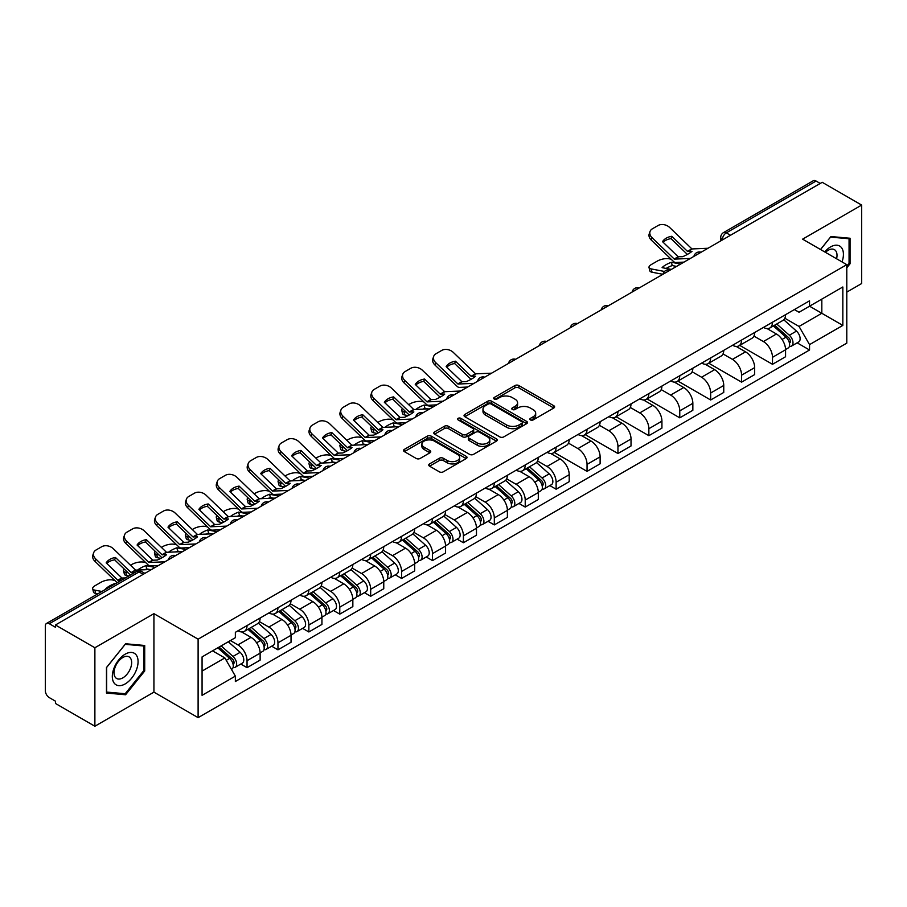 <?xml version="1.0" encoding="UTF-8"?>
<svg xmlns="http://www.w3.org/2000/svg" width="907" height="907" viewBox="0 0 907 907"><rect width="100%" height="100%" fill="white"/><g stroke="black" fill="none" stroke-linecap="round" stroke-linejoin="round"><path stroke-width="1.36" d="M530.425 419.93A1.927 1.111 0 0 0 533.157 419.93L553.814 407.991A2.755 1.587 0 0 0 554.619 406.869A2.755 1.587 0 0 0 553.814 405.746L518.815 385.543A2.755 1.587 0 0 0 514.915 385.543L494.258 397.47A1.927 1.111 0 0 0 493.691 398.252A1.927 1.111 0 0 0 494.258 399.046A1.927 1.111 0 0 0 496.979 399.046L499.655 397.493A8.798 5.079 0 0 1 512.104 397.493L515.017 399.182A8.798 5.079 0 0 1 517.591 402.776A8.798 5.079 0 0 1 515.017 406.37L512.342 407.912A1.927 1.111 0 0 0 511.775 408.694A1.927 1.111 0 0 0 512.342 409.488A1.927 1.111 0 0 0 515.063 409.488L517.738 407.946A8.798 5.079 0 0 1 530.187 407.946L533.101 409.624A8.798 5.079 0 0 1 535.686 413.218A8.798 5.079 0 0 1 533.101 416.812L530.425 418.354A1.927 1.111 0 0 0 529.869 419.136A1.927 1.111 0 0 0 530.425 419.93L530.425 418.354M429.544 463.908A2.755 1.587 0 0 0 428.739 465.03A2.755 1.587 0 0 0 429.544 466.153L439.362 471.833A2.755 1.587 0 0 0 443.251 471.833L466.209 458.579A2.755 1.587 0 0 0 467.014 457.457A2.755 1.587 0 0 0 466.209 456.334L431.199 436.12A2.755 1.587 0 0 0 427.31 436.12L404.363 449.373A2.755 1.587 0 0 0 403.558 450.496A2.755 1.587 0 0 0 404.363 451.618L416.222 458.466A2.755 1.587 0 0 0 420.111 458.466L429.929 452.797A2.755 1.587 0 0 0 430.734 451.675A2.755 1.587 0 0 0 429.929 450.552L424.045 447.151A7.358 4.252 0 0 1 421.891 444.147A7.358 4.252 0 0 1 426.437 440.224A7.358 4.252 0 0 1 434.453 441.142L457.502 454.452A7.358 4.252 0 0 1 459.656 457.457A7.358 4.252 0 0 1 455.11 461.38A7.358 4.252 0 0 1 447.094 460.461L443.251 458.239A2.755 1.587 0 0 0 439.362 458.239L429.544 463.908L429.544 466.153M198.111 639.174L153.929 613.665L94.884 647.757L55.452 624.991L822.218 182.307L861.65 205.073L802.604 239.153L846.787 264.663L198.111 639.174L198.111 717.652L846.787 343.141L846.787 264.663M499.848 436.913A2.755 1.587 0 0 0 503.736 436.913L526.684 423.66A2.755 1.587 0 0 0 527.489 422.537A2.755 1.587 0 0 0 526.684 421.415L491.685 401.2A2.755 1.587 0 0 0 487.796 401.2L464.838 414.454A2.755 1.587 0 0 0 464.033 415.576A2.755 1.587 0 0 0 464.838 416.698L499.848 436.913M458.908 420.338A1.927 1.111 0 0 1 460.858 420.61L460.858 418.331L496.446 438.875A2.755 1.587 0 0 1 497.251 439.997A2.755 1.587 0 0 1 496.446 441.119L473.499 454.373A2.755 1.587 0 0 1 469.611 454.373L434.6 434.158L444.419 428.535L444.419 426.245L434.6 431.913A2.755 1.587 0 0 0 433.795 433.036A2.755 1.587 0 0 0 434.6 434.158L434.6 431.913M444.419 428.535A2.755 1.587 0 0 1 448.307 428.535L448.307 426.245A2.755 1.587 0 0 0 444.419 426.245M448.307 426.245L462.513 434.442A2.755 1.587 0 0 0 466.402 434.442L472.91 430.678A2.755 1.587 0 0 0 473.715 429.555A2.755 1.587 0 0 0 472.91 428.433L458.137 419.896A1.927 1.111 0 0 1 457.57 419.113A1.927 1.111 0 0 1 458.761 418.082A1.927 1.111 0 0 1 460.858 418.331M94.884 647.757L94.884 726.235L55.452 703.469L55.452 701.179L49.318 697.63A5.601 3.231 -120 0 1 45.35 690.771L45.35 626.023A5.601 3.231 -120 0 1 46.506 623.46L136.265 571.637A5.601 3.231 60 0 1 139.066 571.92L49.318 623.733A5.601 3.231 -120 0 0 46.506 623.46M846.787 292.122L861.65 283.54L861.65 205.073M94.884 726.235L153.929 692.143L198.111 717.652M55.452 624.991L55.452 627.281L49.318 623.733M730.486 235.264L726.326 232.861A5.601 3.231 60 0 0 723.525 232.589L813.273 180.765A5.601 3.231 60 0 1 816.085 181.049L726.326 232.861A5.601 3.231 120 0 0 722.369 239.731L722.369 239.958M820.245 183.452L816.085 181.049M772.492 322.2A12.891 7.437 60 0 1 769.816 327.994L782.9 320.443A12.891 7.437 -120 0 0 785.564 314.65M753.932 336.089L763.377 341.542A12.891 7.437 60 0 1 772.492 357.324L785.564 349.773A12.891 7.437 -120 0 0 776.449 333.991L767.095 328.583M785.564 349.773L785.564 356.746L772.492 364.297L739.715 345.374M769.816 327.994A12.891 7.437 60 0 1 763.479 327.404M772.492 357.324L772.492 364.297M741.586 340.046A12.891 7.437 60 0 1 738.91 345.839L751.994 338.288A12.891 7.437 -120 0 0 754.658 332.495M708.798 363.219L741.586 382.142L754.658 374.591L754.658 367.618A12.891 7.437 -120 0 0 745.543 351.837L736.189 346.429M738.91 345.839A12.891 7.437 60 0 1 732.573 345.25M723.026 353.934L732.471 359.376A12.891 7.437 60 0 1 741.586 375.169L741.586 382.142M710.669 357.891A12.891 7.437 60 0 1 708.004 363.684L721.076 356.134A12.891 7.437 -120 0 0 723.752 350.34M677.892 381.065L710.669 399.987L723.752 392.436L723.752 385.464A12.891 7.437 -120 0 0 714.637 369.682L705.272 364.274M708.004 363.684A12.891 7.437 60 0 1 701.655 363.095M692.12 371.768L701.564 377.221A12.891 7.437 60 0 1 710.669 393.014L710.669 399.987M679.762 375.736A12.891 7.437 60 0 1 677.098 381.53L690.17 373.979A12.891 7.437 -120 0 0 692.846 368.185M646.986 398.91L679.762 417.832L692.846 410.281L692.846 403.309A12.891 7.437 -120 0 0 683.731 387.527L674.366 382.119M677.098 381.53A12.891 7.437 60 0 1 670.749 380.94M661.203 389.613L670.647 395.067A12.891 7.437 60 0 1 679.762 410.86L679.762 417.832M648.856 393.581A12.891 7.437 60 0 1 646.192 399.375L659.264 391.824A12.891 7.437 -120 0 0 661.929 386.031M616.08 416.755L648.856 435.677L661.929 428.127L661.929 421.154A12.891 7.437 -120 0 0 652.825 405.361L643.46 399.964M646.192 399.375A12.891 7.437 60 0 1 639.843 398.785M630.297 407.458L639.741 412.912A12.891 7.437 60 0 1 648.856 428.705L648.856 435.677M617.95 411.427A12.891 7.437 60 0 1 615.275 417.22L628.358 409.669A12.891 7.437 -120 0 0 631.023 403.876M585.174 434.6L617.95 453.523L631.023 445.972L631.023 438.999A12.891 7.437 -120 0 0 621.907 423.206L612.554 417.81M615.275 417.22A12.891 7.437 60 0 1 608.937 416.63M599.391 425.304L608.835 430.757A12.891 7.437 60 0 1 617.95 446.55L617.95 453.523M587.044 429.272A12.891 7.437 60 0 1 584.369 435.054L597.452 427.514A12.891 7.437 -120 0 0 600.117 421.721M554.256 452.446L587.044 471.368L600.117 463.817L600.117 456.845A12.891 7.437 -120 0 0 591.001 441.051L581.648 435.655M584.369 435.054A12.891 7.437 60 0 1 578.031 434.476M568.485 443.149L577.929 448.602A12.891 7.437 60 0 1 587.044 464.395L587.044 471.368M556.127 447.117A12.891 7.437 60 0 1 553.463 452.899L566.535 445.36A12.891 7.437 -120 0 0 569.211 439.566M549.857 485.596L556.127 489.213L569.211 481.662L569.211 474.69A12.891 7.437 -120 0 0 560.095 458.897L550.73 453.5M553.463 452.899A12.891 7.437 60 0 1 547.114 452.321M537.579 460.994L547.023 466.447A12.891 7.437 60 0 1 556.127 482.241L556.127 489.213M525.221 464.962A12.891 7.437 60 0 1 522.557 470.744L535.629 463.205A12.891 7.437 -120 0 0 538.305 457.411M518.951 503.442L525.221 507.058L538.305 499.508L538.305 492.535A12.891 7.437 -120 0 0 529.189 476.742L519.824 471.345M522.557 470.744A12.891 7.437 60 0 1 516.208 470.166M506.662 478.839L516.106 484.293A12.891 7.437 60 0 1 525.221 500.086L525.221 507.058M494.315 482.807A12.891 7.437 60 0 1 491.651 488.59L504.723 481.039A12.891 7.437 -120 0 0 507.387 475.257M488.045 521.287L494.315 524.904L507.387 517.353L507.387 510.38A12.891 7.437 -120 0 0 498.283 494.587L488.918 489.19M491.651 488.59A12.891 7.437 60 0 1 485.302 488.011M475.756 496.685L485.2 502.138A12.891 7.437 60 0 1 494.315 517.931L494.315 524.904M463.409 500.653A12.891 7.437 60 0 1 460.733 506.435L473.817 498.884A12.891 7.437 -120 0 0 476.481 493.102M457.139 539.132L463.409 542.749L476.481 535.198L476.481 528.225A12.891 7.437 -120 0 0 467.366 512.432L458.012 507.036M460.733 506.435A12.891 7.437 60 0 1 454.396 505.857M444.849 514.53L454.294 519.983A12.891 7.437 60 0 1 463.409 535.776L463.409 542.749M432.503 518.498A12.891 7.437 60 0 1 429.827 524.28L442.911 516.729A12.891 7.437 -120 0 0 445.575 510.947M426.233 556.977L432.503 560.594L445.575 553.043L445.575 546.071A12.891 7.437 -120 0 0 436.46 530.278L427.106 524.881M429.827 524.28A12.891 7.437 60 0 1 423.478 523.702M413.943 532.375L423.388 537.828A12.891 7.437 60 0 1 432.503 553.621L432.503 560.594M401.586 536.343A12.891 7.437 60 0 1 398.921 542.125L411.993 534.574A12.891 7.437 -120 0 0 414.669 528.792M395.316 574.823L401.586 578.439L414.669 570.888L414.669 563.916A12.891 7.437 -120 0 0 405.554 548.123L396.189 542.726M398.921 542.125A12.891 7.437 60 0 1 392.572 541.547M383.026 550.22L392.47 555.674A12.891 7.437 60 0 1 401.586 571.455L401.586 578.439M370.68 554.188A12.891 7.437 60 0 1 368.015 559.97L381.087 552.42A12.891 7.437 -120 0 0 383.752 546.638M364.41 592.668L370.68 596.284L383.763 588.734L383.763 581.761A12.891 7.437 -120 0 0 374.648 565.968L365.283 560.571M368.015 559.97A12.891 7.437 60 0 1 361.666 559.392M352.12 568.065L361.564 573.519A12.891 7.437 60 0 1 370.68 589.301L370.68 596.284M339.774 572.034A12.891 7.437 60 0 1 337.098 577.816L350.181 570.265A12.891 7.437 -120 0 0 352.846 564.483M333.504 610.513L339.774 614.13L352.846 606.579L352.846 599.595A12.891 7.437 -120 0 0 343.73 583.813L334.377 578.405M337.098 577.816A12.891 7.437 60 0 1 330.76 577.237M321.214 585.911L330.658 591.364A12.891 7.437 60 0 1 339.774 607.146L339.774 614.13M308.868 589.879A12.891 7.437 60 0 1 306.192 595.661L319.275 588.11A12.891 7.437 -120 0 0 321.94 582.328M302.598 628.358L308.868 631.975L321.94 624.424L321.94 617.44A12.891 7.437 -120 0 0 312.824 601.658L303.471 596.25M306.192 595.661A12.891 7.437 60 0 1 299.854 595.083M290.308 603.756L299.752 609.209A12.891 7.437 60 0 1 308.868 624.991L308.868 631.975M277.95 607.724A12.891 7.437 60 0 1 275.286 613.506L288.358 605.955A12.891 7.437 -120 0 0 291.034 600.173M271.681 646.203L277.961 649.82L291.034 642.269L291.034 635.285A12.891 7.437 -120 0 0 281.918 619.504L272.554 614.096M275.286 613.506A12.891 7.437 60 0 1 268.937 612.928M259.402 621.601L268.846 627.054A12.891 7.437 60 0 1 277.961 642.836L277.961 649.82M247.044 625.569A12.891 7.437 60 0 1 244.38 631.351L257.452 623.801A12.891 7.437 -120 0 0 260.128 618.018M240.774 664.037L247.044 667.665L260.128 660.115L260.128 653.131A12.891 7.437 -120 0 0 251.012 637.349L241.647 631.941M244.38 631.351A12.891 7.437 60 0 1 238.031 630.773M230.401 640.557L237.929 644.9A12.891 7.437 60 0 1 247.044 660.681L247.044 667.665M794.385 309.559L799.044 312.257L842.83 286.975L821.821 299.095L821.821 313.278L799.044 326.441L784.838 318.244M202.068 671.089L224.857 657.938L235.355 676.123L202.068 695.34L202.068 656.906L235.355 637.689L235.355 632.315L809.543 300.818L809.543 306.192L842.83 325.409L809.543 344.626L799.044 326.441M842.83 286.975L842.83 325.409M235.355 676.123L235.355 681.508L809.543 350L809.543 344.626M846.787 267.814L850.063 263.744L850.063 238.246L830.937 236.546L820.518 249.504M153.929 613.665L153.929 692.143M106.47 693.05L125.597 694.762L144.712 670.976L144.712 645.478L125.597 643.766L106.47 667.552L106.47 693.05M224.857 657.938L212.567 650.852M797.128 342.835L809.543 350M849.065 263.166L850.063 263.744M123.567 693.594L125.597 694.762M143.725 670.398L144.712 670.976M531.196 420.202L533.101 419.102A8.798 5.079 0 0 0 535.686 415.508L535.686 413.218M517.591 402.776L517.591 405.066A8.798 5.079 0 0 1 515.017 408.66L513.113 409.76M553.78 408.014L518.815 387.833A2.755 1.587 0 0 0 514.915 387.833L495.029 399.318M526.65 423.682L491.685 403.49A2.755 1.587 0 0 0 487.796 403.49L464.883 416.721M521.82 423.32A1.927 1.111 0 0 0 522.387 422.537A1.927 1.111 0 0 0 521.82 421.755L491.095 404.012A1.927 1.111 0 0 0 488.374 404.012L485.551 405.633A8.798 5.079 0 0 0 482.978 409.227A8.798 5.079 0 0 0 485.551 412.821L506.56 424.952A8.798 5.079 0 0 0 519.008 424.952L521.82 423.32L521.82 425.61A1.927 1.111 0 0 0 522.387 424.827L522.387 422.537M482.978 409.227L482.978 411.517A8.798 5.079 0 0 0 485.551 415.111L485.551 412.821M521.82 425.61L519.008 427.242A8.798 5.079 0 0 1 506.56 427.242L485.551 415.111M448.307 428.535L462.513 436.732A2.755 1.587 0 0 0 466.402 436.732L472.91 432.968A2.755 1.587 0 0 0 473.715 431.845L473.715 429.555M460.858 420.61L496.412 441.142M477.241 442.945A7.358 4.252 0 0 0 485.256 443.863A7.358 4.252 0 0 0 489.803 439.94A7.358 4.252 0 0 0 487.649 436.936L479.531 432.254A2.755 1.587 0 0 0 475.631 432.254L469.123 436.006A2.755 1.587 0 0 0 468.318 437.129A2.755 1.587 0 0 0 469.123 438.251L477.241 442.945L477.241 445.235A7.358 4.252 0 0 0 485.256 446.153A7.358 4.252 0 0 0 489.803 442.231L489.803 439.94M468.318 437.129L468.318 439.419A2.755 1.587 0 0 0 469.123 440.541L469.123 438.251M477.241 445.235L469.123 440.541M459.656 457.457L459.656 459.747A7.358 4.252 0 0 1 455.11 463.67A7.358 4.252 0 0 1 447.094 462.751L443.251 460.529A2.755 1.587 0 0 0 439.362 460.529L429.578 466.175M421.891 444.147L421.891 446.437A7.358 4.252 0 0 0 424.045 449.441L424.045 447.151M429.929 450.552L429.929 452.797L424.045 449.441M466.164 458.602L431.199 438.41A2.755 1.587 0 0 0 427.31 438.41L404.397 451.641M676.554 266.397L672.223 265.57L671.407 262.282L680.635 264.05M671.407 262.282A17.369 6.326 -13.9 0 0 662.087 267.656L671.327 269.424M662.892 274.299L652.042 272.225A8.401 3.061 166.1 0 1 649.831 270.819L649.015 267.52A8.401 3.061 -13.9 0 1 651.532 264.425L657.28 261.103A8.401 3.061 -13.9 0 1 668.856 258.744L671.101 259.175M649.015 267.52A8.401 3.061 -13.9 0 0 651.226 268.925L652.042 272.225M664.502 271.465L651.226 268.925M672.223 265.57A17.369 6.326 -13.9 0 0 666.135 268.427M773.388 325.93L785.984 337.177A7.007 4.047 60 0 1 788.183 348.005L785.564 349.512M773.716 326.237L779.646 329.649M774.657 325.205L788.671 337.71A3.367 1.939 60 0 1 789.725 342.903A3.367 1.939 60 0 1 789.419 343.027M776.755 323.992L789.351 335.227A7.007 4.047 60 0 1 791.55 346.055A7.007 4.047 60 0 1 789.43 346.281M783.773 319.774L796.482 331.112A7.007 4.047 60 0 1 798.682 341.939L791.55 346.055M671.826 236.285A17.369 12.698 -160.8 0 0 662.507 241.659L678.153 256.738L682.722 256.692A17.369 4.059 -20.2 0 0 688.175 253.96A17.369 4.059 -20.2 0 0 692.03 251.307L687.461 251.364L671.826 236.285L671.01 238.632L686.644 253.711A4.206 2.426 -120 0 0 687.472 254.357M690.352 258.438L674.32 259.119L652.042 237.679L651.226 240.026A8.401 6.145 -160.8 0 1 649.231 233.836L650.047 231.489A8.401 6.145 19.2 0 0 652.042 237.679M683.991 262.112L675.726 262.497A4.206 2.426 60 0 1 674.32 262.089A4.206 2.426 60 0 1 673.379 261.375L651.226 240.026M707.982 248.257L691.95 248.937L669.672 227.498A8.401 6.145 19.2 0 0 658.097 225.503L652.348 228.825A8.401 6.145 19.2 0 0 650.047 231.489M663.13 242.26A17.369 12.698 -160.8 0 1 671.01 238.632M842.025 261.919A18.208 10.51 120 0 0 841.696 247.928A18.208 10.51 120 0 0 824.712 251.919M836.583 258.767A12.471 7.199 120 0 0 835.835 250.956A12.471 7.199 120 0 0 834.429 249.652A12.471 7.199 120 0 0 825.461 252.35M820.563 249.527L830.54 237.101L849.065 238.756L849.065 263.461L846.787 266.295M847.841 238.053L849.065 238.756M136.345 655.16A18.208 10.51 120 0 0 118.76 659.877A18.208 10.51 120 0 0 114.044 682.914A18.208 10.51 120 0 0 131.64 678.198A18.208 10.51 120 0 0 136.345 655.16M130.483 658.187A12.471 7.199 120 0 0 129.089 656.883A12.471 7.199 120 0 0 117.479 662.7A12.471 7.199 120 0 0 115.212 677.178A12.471 7.199 120 0 0 116.618 678.481A12.471 7.199 120 0 0 128.216 672.654A12.471 7.199 120 0 0 130.483 658.187M125.2 693.73L106.675 692.075L106.675 667.382L125.2 644.333L143.725 645.988L143.725 670.692L125.2 693.73M142.49 645.285L143.725 645.988M428.138 408.944L424.952 408.331L424.136 405.044L433.376 406.801M408.66 404.635L410.009 403.864A8.401 3.061 -13.9 0 1 421.596 401.506L423.83 401.937M402.47 408.524A8.401 3.061 -13.9 0 0 401.744 410.281A8.401 3.061 -13.9 0 0 403.955 411.687L404.771 414.975A8.401 3.061 166.1 0 1 402.561 413.569L401.744 410.281M406.2 412.118L403.955 411.687M424.136 405.044A17.369 6.326 -13.9 0 0 415.78 409.51M408.082 415.61L404.771 414.975M424.952 408.331A17.369 6.326 -13.9 0 0 422.787 409.193M526.117 468.692L538.713 479.928A7.007 4.047 60 0 1 540.912 490.766L538.293 492.274M526.445 468.987L532.375 472.411M527.386 467.955L541.4 480.461A3.367 1.939 60 0 1 542.454 485.664A3.367 1.939 60 0 1 542.148 485.789M529.484 466.742L542.08 477.989A7.007 4.047 60 0 1 544.279 488.816A7.007 4.047 60 0 1 542.159 489.043M536.513 462.536L549.211 473.862A7.007 4.047 60 0 1 551.411 484.701L544.279 488.816M397.232 426.789L394.046 426.177L393.23 422.889L402.459 424.646M377.754 422.481L379.103 421.71A8.401 3.061 -13.9 0 1 390.679 419.351L392.924 419.782M371.553 426.369A8.401 3.061 -13.9 0 0 370.838 428.127A8.401 3.061 -13.9 0 0 373.049 429.533L373.865 432.82A8.401 3.061 166.1 0 1 371.655 431.415L370.838 428.127M375.283 429.963L373.049 429.533M393.23 422.889A17.369 6.326 -13.9 0 0 384.874 427.356M377.176 433.455L373.865 432.82M394.046 426.177A17.369 6.326 -13.9 0 0 391.869 427.038M495.211 486.537L507.807 497.773A7.007 4.047 60 0 1 510.006 508.612L507.387 510.119M495.539 486.832L501.469 490.256M496.48 485.801L510.494 498.306A3.367 1.939 60 0 1 511.548 503.51A3.367 1.939 60 0 1 511.242 503.634M498.578 484.587L511.174 495.834A7.007 4.047 60 0 1 513.373 506.662A7.007 4.047 60 0 1 511.253 506.888M505.596 480.381L518.305 491.707A7.007 4.047 60 0 1 520.505 502.546L513.373 506.662M366.315 444.634L363.14 444.022L362.312 440.734L371.553 442.491M346.848 440.326L348.197 439.555A8.401 3.061 -13.9 0 1 359.773 437.197L362.018 437.627M340.647 444.215A8.401 3.061 -13.9 0 0 339.921 445.972A8.401 3.061 -13.9 0 0 342.143 447.378L342.959 450.666A8.401 3.061 166.1 0 1 340.737 449.26L339.921 445.972M344.377 447.809L342.143 447.378M362.312 440.734A17.369 6.326 -13.9 0 0 353.968 445.201M346.27 451.301L342.959 450.666M363.14 444.022A17.369 6.326 -13.9 0 0 360.963 444.872M464.305 504.383L476.901 515.618A7.007 4.047 60 0 1 479.089 526.457L476.481 527.965M464.633 504.677L470.563 508.101M465.574 503.646L479.588 516.151A3.367 1.939 60 0 1 480.642 521.355A3.367 1.939 60 0 1 480.336 521.48M467.672 502.433L480.268 513.679A7.007 4.047 60 0 1 482.467 524.507A7.007 4.047 60 0 1 480.347 524.734M474.69 498.215L487.399 509.553A7.007 4.047 60 0 1 489.599 520.391L482.467 524.507M335.409 462.479L332.223 461.867L331.406 458.579L340.647 460.337M315.931 458.171L317.28 457.4A8.401 3.061 -13.9 0 1 328.867 455.042L331.1 455.473M309.74 462.06A8.401 3.061 -13.9 0 0 309.015 463.817A8.401 3.061 -13.9 0 0 311.237 465.223L312.053 468.511A8.401 3.061 166.1 0 1 309.831 467.105L309.015 463.817M313.471 465.654L311.237 465.223M331.406 458.579A17.369 6.326 -13.9 0 0 323.062 463.046M315.353 469.146L312.053 468.511M332.223 461.867A17.369 6.326 -13.9 0 0 330.057 462.717M433.387 522.228L445.983 533.463A7.007 4.047 60 0 1 448.183 544.302L445.575 545.81M433.727 522.523L439.657 525.947M434.657 521.491L448.682 533.996A3.367 1.939 60 0 1 449.736 539.2A3.367 1.939 60 0 1 449.43 539.325M436.755 520.278L449.35 531.525A7.007 4.047 60 0 1 451.55 542.352A7.007 4.047 60 0 1 449.441 542.579M443.784 516.06L456.493 527.398A7.007 4.047 60 0 1 458.681 538.236L451.55 542.352M304.503 480.325L301.317 479.712L300.5 476.413L309.74 478.182M285.025 476.016L286.374 475.245A8.401 3.061 -13.9 0 1 297.961 472.887L300.194 473.318M278.834 479.905A8.401 3.061 -13.9 0 0 278.109 481.662A8.401 3.061 -13.9 0 0 280.32 483.068L281.136 486.356A8.401 3.061 166.1 0 1 278.925 484.95L278.109 481.662M282.565 483.499L280.32 483.068M300.5 476.413A17.369 6.326 -13.9 0 0 292.145 480.891M284.447 486.991L281.136 486.356M301.317 479.712A17.369 6.326 -13.9 0 0 299.151 480.563M402.481 540.073L415.077 551.309A7.007 4.047 60 0 1 417.277 562.147L414.669 563.655M402.821 540.368L408.751 543.792M403.751 539.336L417.764 551.841A3.367 1.939 60 0 1 418.819 557.045A3.367 1.939 60 0 1 418.512 557.159M405.848 538.123L418.444 549.37A7.007 4.047 60 0 1 420.644 560.197A7.007 4.047 60 0 1 418.535 560.424M412.878 533.906L425.576 545.243A7.007 4.047 60 0 1 427.775 556.082L420.644 560.197M273.597 498.17L270.411 497.558L269.594 494.258L278.834 496.027M254.119 493.862L255.468 493.091A8.401 3.061 -13.9 0 1 267.043 490.732L269.288 491.163M247.928 497.75A8.401 3.061 -13.9 0 0 247.203 499.508A8.401 3.061 -13.9 0 0 249.414 500.913L250.23 504.201A8.401 3.061 166.1 0 1 248.019 502.795L247.203 499.508M251.658 501.344L249.414 500.913M269.594 494.258A17.369 6.326 -13.9 0 0 261.239 498.737M253.541 504.836L250.23 504.201M270.411 497.558A17.369 6.326 -13.9 0 0 268.245 498.408M371.575 557.918L384.171 569.154A7.007 4.047 60 0 1 386.371 579.981L383.752 581.5M371.904 558.213L377.834 561.637M372.845 557.181L386.858 569.687A3.367 1.939 60 0 1 387.913 574.891A3.367 1.939 60 0 1 387.606 575.004M374.942 555.968L387.538 567.215A7.007 4.047 60 0 1 389.738 578.042A7.007 4.047 60 0 1 387.618 578.269M381.96 551.751L394.67 563.088A7.007 4.047 60 0 1 396.869 573.927L389.738 578.042M242.691 516.015L239.505 515.403L238.688 512.104L247.917 513.872M223.213 511.707L224.562 510.936A8.401 3.061 -13.9 0 1 236.137 508.578L238.382 509.008M217.011 515.595A8.401 3.061 -13.9 0 0 216.297 517.353A8.401 3.061 -13.9 0 0 218.508 518.759L219.324 522.047A8.401 3.061 166.1 0 1 217.113 520.641L216.297 517.353M220.741 519.189L218.508 518.759M238.688 512.104A17.369 6.326 -13.9 0 0 230.333 516.582M222.634 522.681L219.324 522.047M239.505 515.403A17.369 6.326 -13.9 0 0 237.328 516.253M340.669 575.764L353.265 586.999A7.007 4.047 60 0 1 355.465 597.826L352.846 599.346M340.998 576.058L346.928 579.482M341.939 575.027L355.952 587.532A3.367 1.939 60 0 1 357.007 592.736A3.367 1.939 60 0 1 356.7 592.849M344.036 573.814L356.632 585.06A7.007 4.047 60 0 1 358.832 595.888A7.007 4.047 60 0 1 356.712 596.114M351.054 569.596L363.764 580.933A7.007 4.047 60 0 1 365.963 591.772L358.832 595.888M211.773 533.849L208.587 533.248L207.771 529.949L217.011 531.717M192.307 529.552L193.656 528.77A8.401 3.061 -13.9 0 1 205.231 526.423L207.465 526.854M186.105 533.441A8.401 3.061 -13.9 0 0 185.379 535.198A8.401 3.061 -13.9 0 0 187.602 536.604L188.418 539.892A8.401 3.061 166.1 0 1 186.196 538.486L185.379 535.198M189.835 537.035L187.602 536.604M207.771 529.949A17.369 6.326 -13.9 0 0 199.427 534.427M191.728 540.527L188.418 539.892M208.587 533.248A17.369 6.326 -13.9 0 0 206.422 534.098M309.763 593.609L322.348 604.844A7.007 4.047 60 0 1 324.547 615.672L321.94 617.191M310.092 593.904L316.021 597.328M311.033 592.872L325.046 605.377A3.367 1.939 60 0 1 326.101 610.581A3.367 1.939 60 0 1 325.794 610.694M313.13 591.659L325.726 602.894A7.007 4.047 60 0 1 327.915 613.733A7.007 4.047 60 0 1 325.806 613.96M320.148 587.441L332.858 598.779A7.007 4.047 60 0 1 335.057 609.617L327.915 613.733M180.867 551.694L177.681 551.093L176.865 547.794L186.105 549.563M161.389 547.397L162.738 546.615A8.401 3.061 -13.9 0 1 174.325 544.268L176.559 544.699M155.199 551.286A8.401 3.061 -13.9 0 0 154.473 553.043A8.401 3.061 -13.9 0 0 156.696 554.449L157.512 557.737A8.401 3.061 166.1 0 1 155.29 556.331L154.473 553.043M158.929 554.88L156.696 554.449M176.865 547.794A17.369 6.326 -13.9 0 0 168.509 552.272M160.811 558.372L157.512 557.737M177.681 551.093A17.369 6.326 -13.9 0 0 175.516 551.944M278.846 611.454L291.442 622.69A7.007 4.047 60 0 1 293.641 633.517L291.034 635.025M279.186 611.749L285.115 615.173M280.116 610.717L294.14 623.222A3.367 1.939 60 0 1 295.194 628.426A3.367 1.939 60 0 1 294.888 628.54M282.213 609.504L294.809 620.739A7.007 4.047 60 0 1 297.008 631.578A7.007 4.047 60 0 1 294.9 631.805M289.242 605.286L301.94 616.624A7.007 4.047 60 0 1 304.14 627.463L297.008 631.578M455.461 361.201A17.369 12.698 -160.8 0 0 446.153 366.575L461.924 381.745L466.357 381.598A17.369 4.059 -20.2 0 0 471.821 378.877A17.369 4.059 -20.2 0 0 475.665 376.224L471.232 376.371L455.461 361.201L454.645 363.548L470.291 378.616A4.206 2.426 -120 0 0 471.118 379.273M473.987 383.355L457.956 384.035L435.677 362.596L434.861 364.943A8.401 6.145 -160.8 0 1 432.866 358.753L433.682 356.406A8.401 6.145 19.2 0 0 435.677 362.596M467.627 387.028L459.373 387.414A4.206 2.426 60 0 1 457.956 387.006A4.206 2.426 60 0 1 457.015 386.28L434.861 364.943M491.628 373.174L475.597 373.854L453.319 352.415A8.401 6.145 19.2 0 0 441.732 350.419L435.995 353.73A8.401 6.145 19.2 0 0 433.682 356.406M446.766 367.176A17.369 12.698 -160.8 0 1 454.645 363.548M424.555 379.047A17.369 12.698 -160.8 0 0 415.247 384.421L431.018 399.59L435.451 399.443A17.369 4.059 -20.2 0 0 440.915 396.722A17.369 4.059 -20.2 0 0 444.759 394.069L440.326 394.216L424.555 379.047L423.739 381.393L439.385 396.461A4.206 2.426 -120 0 0 440.212 397.119M443.081 401.2L427.05 401.88L404.771 380.441L403.955 382.788A8.401 6.145 -160.8 0 1 401.96 376.598L402.776 374.251A8.401 6.145 19.2 0 0 404.771 380.441M436.721 404.873L428.467 405.259A4.206 2.426 60 0 1 427.05 404.851A4.206 2.426 60 0 1 426.109 404.125L403.955 382.788M460.711 391.019L444.679 391.699L422.413 370.26A8.401 6.145 19.2 0 0 410.826 368.265L405.078 371.575A8.401 6.145 19.2 0 0 402.776 374.251M415.86 385.022A17.369 12.698 -160.8 0 1 423.739 381.393M393.649 396.892A17.369 12.698 -160.8 0 0 384.33 402.266L400.1 417.435L404.545 417.288A17.369 4.059 -20.2 0 0 410.009 414.567A17.369 4.059 -20.2 0 0 413.853 411.914L409.42 412.061L393.649 396.892L392.833 399.239L408.479 414.306A4.206 2.426 -120 0 0 409.306 414.964M412.175 419.045L396.144 419.726L373.865 398.286L373.049 400.633A8.401 6.145 -160.8 0 1 371.054 394.443L371.87 392.096A8.401 6.145 19.2 0 0 373.865 398.286M405.814 422.719L397.549 423.104A4.206 2.426 60 0 1 396.144 422.696A4.206 2.426 60 0 1 395.203 421.97L373.049 400.633M429.805 408.864L413.773 409.545L391.495 388.105A8.401 6.145 19.2 0 0 379.92 386.11L374.172 389.42A8.401 6.145 19.2 0 0 371.87 392.096M384.953 402.867A17.369 12.698 -160.8 0 1 392.833 399.239M362.743 414.737A17.369 12.698 -160.8 0 0 353.424 420.111L369.194 435.281L373.627 435.133A17.369 4.059 -20.2 0 0 379.092 432.412A17.369 4.059 -20.2 0 0 382.947 429.759L378.502 429.907L362.743 414.737L361.927 417.084L377.561 432.151A4.206 2.426 -120 0 0 378.389 432.809M381.269 436.891L365.238 437.571L342.959 416.132L342.143 418.478A8.401 6.145 -160.8 0 1 340.148 412.288L340.964 409.941A8.401 6.145 19.2 0 0 342.959 416.132M374.897 440.564L366.643 440.949A4.206 2.426 60 0 1 365.238 440.541A4.206 2.426 60 0 1 364.285 439.816L342.143 418.478M398.899 426.709L382.867 427.39L360.589 405.951A8.401 6.145 19.2 0 0 349.014 403.955L343.265 407.266A8.401 6.145 19.2 0 0 340.964 409.941M354.047 420.701A17.369 12.698 -160.8 0 1 361.927 417.084M331.826 432.582A17.369 12.698 -160.8 0 0 322.518 437.956L338.288 453.126L342.721 452.978A17.369 4.059 -20.2 0 0 348.186 450.257A17.369 4.059 -20.2 0 0 352.041 447.605L347.596 447.752L331.826 432.582L331.01 434.929L346.655 449.997A4.206 2.426 -120 0 0 347.483 450.654M350.363 454.736L334.32 455.416L312.053 433.977L311.237 436.324A8.401 6.145 -160.8 0 1 309.242 430.133L310.058 427.787A8.401 6.145 19.2 0 0 312.053 433.977M343.991 458.409L335.737 458.795A4.206 2.426 60 0 1 334.32 458.386A4.206 2.426 60 0 1 333.379 457.661L311.237 436.324M367.993 444.555L351.961 445.235L329.683 423.796A8.401 6.145 19.2 0 0 318.096 421.8L312.359 425.111A8.401 6.145 19.2 0 0 310.058 427.787M323.13 438.546A17.369 12.698 -160.8 0 1 331.01 434.929M300.92 450.428A17.369 12.698 -160.8 0 0 291.612 455.802L307.382 470.971L311.815 470.824A17.369 4.059 -20.2 0 0 317.28 468.103A17.369 4.059 -20.2 0 0 321.123 465.45L316.69 465.597L300.92 450.428L300.104 452.774L315.749 467.842A4.206 2.426 -120 0 0 316.577 468.5M319.445 472.581L303.414 473.261L281.136 451.822L280.32 454.169A8.401 6.145 -160.8 0 1 278.324 447.979L279.141 445.632A8.401 6.145 19.2 0 0 281.136 451.822M313.085 476.254L304.831 476.628A4.206 2.426 60 0 1 303.414 476.232A4.206 2.426 60 0 1 302.473 475.506L280.32 454.169M337.087 462.4L321.044 463.08L298.777 441.641A8.401 6.145 19.2 0 0 287.19 439.634L281.442 442.956A8.401 6.145 19.2 0 0 279.141 445.632M292.224 456.391A17.369 12.698 -160.8 0 1 300.104 452.774M270.014 468.273A17.369 12.698 -160.8 0 0 260.706 473.647L276.465 488.816L280.909 488.669A17.369 4.059 -20.2 0 0 286.374 485.948A17.369 4.059 -20.2 0 0 290.217 483.295L285.784 483.442L270.014 468.273L269.198 470.62L284.843 485.687A4.206 2.426 -120 0 0 285.671 486.345M288.539 490.426L272.508 491.106L250.23 469.667L249.414 472.014A8.401 6.145 -160.8 0 1 247.418 465.824L248.235 463.477A8.401 6.145 19.2 0 0 250.23 469.667M282.179 494.1L273.914 494.474A4.206 2.426 60 0 1 272.508 494.077A4.206 2.426 60 0 1 271.567 493.351L249.414 472.014M306.169 480.245L290.138 480.925L267.871 459.486A8.401 6.145 19.2 0 0 256.284 457.479L250.536 460.801A8.401 6.145 19.2 0 0 248.235 463.477M261.318 474.236A17.369 12.698 -160.8 0 1 269.198 470.62M239.108 486.118A17.369 12.698 -160.8 0 0 229.788 491.492L245.559 506.662L250.003 506.514A17.369 4.059 -20.2 0 0 255.457 503.793A17.369 4.059 -20.2 0 0 259.311 501.14L254.878 501.288L239.108 486.118L238.292 488.465L253.926 503.532A4.206 2.426 -120 0 0 254.754 504.19M257.633 508.271L241.602 508.952L219.324 487.512L218.508 489.859A8.401 6.145 -160.8 0 1 216.512 483.669L217.329 481.322A8.401 6.145 19.2 0 0 219.324 487.512M251.273 511.945L243.008 512.319A4.206 2.426 60 0 1 241.602 511.922A4.206 2.426 60 0 1 240.661 511.197L218.508 489.859M275.263 498.09L259.232 498.771L236.954 477.331A8.401 6.145 19.2 0 0 225.378 475.325L219.63 478.647A8.401 6.145 19.2 0 0 217.329 481.322M230.412 492.082A17.369 12.698 -160.8 0 1 238.292 488.465M208.202 503.963A17.369 12.698 -160.8 0 0 198.882 509.337L214.653 524.507L219.086 524.359A17.369 4.059 -20.2 0 0 224.551 521.638A17.369 4.059 -20.2 0 0 228.405 518.985L223.836 519.031L208.202 503.963L207.374 506.31L223.02 521.378A4.206 2.426 -120 0 0 223.848 522.035M226.727 526.117L210.685 526.786L188.418 505.358L187.602 507.705A8.401 6.145 -160.8 0 1 185.606 501.514L186.423 499.167A8.401 6.145 19.2 0 0 188.418 505.358M220.356 529.79L212.102 530.164A4.206 2.426 60 0 1 210.685 529.767A4.206 2.426 60 0 1 209.744 529.042L187.602 507.705M244.357 515.936L228.326 516.616L206.048 495.177A8.401 6.145 19.2 0 0 194.472 493.17L188.724 496.492A8.401 6.145 19.2 0 0 186.423 499.167M199.506 509.927A17.369 12.698 -160.8 0 1 207.374 506.31M177.284 521.808A17.369 12.698 -160.8 0 0 167.976 527.182L183.747 542.352L188.18 542.205A17.369 4.059 -20.2 0 0 193.645 539.484A17.369 4.059 -20.2 0 0 197.499 536.831L192.93 536.876L177.284 521.808L176.468 524.155L192.114 539.223A4.206 2.426 -120 0 0 192.942 539.88M195.81 543.962L179.779 544.631L157.512 523.203L156.696 525.55A8.401 6.145 -160.8 0 1 154.689 519.36L155.516 517.001A8.401 6.145 19.2 0 0 157.512 523.203M189.45 547.635L181.196 548.009A4.206 2.426 60 0 1 179.779 547.613A4.206 2.426 60 0 1 178.838 546.887L156.696 525.55M213.451 533.781L197.42 534.45L175.142 513.022A8.401 6.145 19.2 0 0 163.555 511.015L157.818 514.337A8.401 6.145 19.2 0 0 155.516 517.001M168.589 527.772A17.369 12.698 -160.8 0 1 176.468 524.155M149.961 569.539L146.775 568.938L145.959 565.639L155.199 567.408M130.483 565.242L131.832 564.46A8.401 3.061 -13.9 0 1 143.419 562.113L145.653 562.544M124.293 569.131A8.401 3.061 -13.9 0 0 123.567 570.888A8.401 3.061 -13.9 0 0 125.778 572.294L126.595 575.582A8.401 3.061 166.1 0 1 124.384 574.176L123.567 570.888M128.023 572.725L125.778 572.294M145.959 565.639A17.369 6.326 -13.9 0 0 137.603 570.118M128.726 575.99L126.595 575.582M146.775 568.938A17.369 6.326 -13.9 0 0 144.61 569.789M247.94 629.299L260.536 640.535A7.007 4.047 60 0 1 262.735 651.362L260.116 652.87M248.28 629.594L254.198 633.018M249.21 628.562L263.223 641.068A3.367 1.939 60 0 1 264.277 646.272A3.367 1.939 60 0 1 263.971 646.385M251.307 627.349L263.903 638.585A7.007 4.047 60 0 1 266.102 649.423A7.007 4.047 60 0 1 263.982 649.65M258.336 623.132L271.034 634.469A7.007 4.047 60 0 1 273.234 645.308L266.102 649.423M146.378 539.654A17.369 12.698 -160.8 0 0 137.07 545.028L152.841 560.197L157.274 560.05A17.369 4.059 -20.2 0 0 162.738 557.329A17.369 4.059 -20.2 0 0 166.582 554.676L162.024 554.721L146.378 539.654L145.562 542.001L161.208 557.068A4.206 2.426 -120 0 0 162.036 557.726M164.904 561.807L148.873 562.476L126.595 541.048L125.778 543.395A8.401 6.145 -160.8 0 1 123.783 537.205L124.599 534.847A8.401 6.145 19.2 0 0 126.595 541.048M158.544 565.48L150.29 565.855A4.206 2.426 60 0 1 148.873 565.458A4.206 2.426 60 0 1 147.932 564.732L125.778 543.395M182.545 551.626L166.503 552.295L144.236 530.867A8.401 6.145 19.2 0 0 132.649 528.86L126.901 532.182A8.401 6.145 19.2 0 0 124.599 534.847M137.683 545.617A17.369 12.698 -160.8 0 1 145.562 542.001M115.053 583.484A17.369 6.326 -13.9 0 0 105.734 588.858L106.255 588.96M97.82 593.836L95.689 593.427A8.401 3.061 166.1 0 1 93.478 592.022L92.661 588.734A8.401 3.061 -13.9 0 1 95.178 585.627L100.926 582.305A8.401 3.061 -13.9 0 1 112.502 579.958L114.747 580.389M92.661 588.734A8.401 3.061 -13.9 0 0 94.872 590.14L95.689 593.427M101.901 591.477L94.872 590.14M217.805 647.825L229.63 658.38A7.007 4.047 60 0 1 231.829 669.207L231.478 669.411M217.918 647.757L223.292 650.863M219.075 647.099L232.317 658.913A3.367 1.939 60 0 1 233.371 664.117A3.367 1.939 60 0 1 233.065 664.23M221.172 645.886L232.997 656.43A7.007 4.047 60 0 1 235.196 667.269A7.007 4.047 60 0 1 233.076 667.495M228.303 641.759L240.128 652.314A7.007 4.047 60 0 1 242.328 663.153L235.196 667.269M121.391 580.231L117.842 580.231L95.689 558.893L94.872 561.24A8.401 6.145 -160.8 0 1 92.877 555.05L93.693 552.692A8.401 6.145 19.2 0 0 95.689 558.893M125.347 577.94L121.923 578.042L106.164 562.873A17.369 12.698 -160.8 0 1 115.472 557.499L114.656 559.846L130.302 574.913A4.206 2.426 -120 0 0 130.415 575.015M117.139 582.679A4.206 2.426 60 0 1 117.026 582.577L94.872 561.24M134.655 572.566L131.118 572.566L115.472 557.499M151.628 569.471L135.596 570.14L113.318 548.712A8.401 6.145 19.2 0 0 101.743 546.706L95.995 550.027A8.401 6.145 19.2 0 0 93.693 552.692M106.777 563.462A17.369 12.698 -160.8 0 1 114.656 559.846M722.562 239.845L722.369 239.731A5.601 3.231 0 0 1 720.725 237.441L720.725 240.911M277.961 642.836L291.034 635.285M308.868 624.991L321.94 617.44M339.774 607.146L352.846 599.595M370.68 589.301L383.763 581.761M401.586 571.455L414.669 563.916M432.503 553.621L445.575 546.071M463.409 535.776L476.481 528.225M494.315 517.931L507.387 510.38M525.221 500.086L538.305 492.535M556.127 482.241L569.211 474.69M587.044 464.395L600.117 456.845M617.95 446.55L631.023 438.999M648.856 428.705L661.929 421.154M679.762 410.86L692.846 403.309M710.669 393.014L723.752 385.464M741.586 375.169L754.658 367.618M247.044 660.681L260.128 653.131M237.929 644.9L251.012 637.349M268.846 627.054L281.918 619.504M299.752 609.209L312.824 601.658M330.658 591.364L343.73 583.813M361.564 573.519L374.648 565.968M392.47 555.674L405.554 548.123M423.388 537.828L436.46 530.278M454.294 519.983L467.366 512.432M485.2 502.138L498.283 494.587M516.106 484.293L529.189 476.742M547.023 466.447L560.095 458.897M577.929 448.602L591.001 441.051M608.835 430.757L621.907 423.206M639.741 412.912L652.825 405.361M670.647 395.067L683.731 387.527M701.564 377.221L714.637 369.682M732.471 359.376L745.543 351.837M763.377 341.542L776.449 333.991M700.623 252.509A5.601 3.231 120 0 0 698.141 253.937M669.706 270.354A5.601 3.231 120 0 0 667.235 271.783M638.8 288.199A5.601 3.231 120 0 0 636.329 289.628M607.894 306.044A5.601 3.231 120 0 0 605.423 307.473M576.988 323.89A5.601 3.231 120 0 0 574.505 325.318M546.071 341.735A5.601 3.231 120 0 0 543.599 343.163M515.165 359.58A5.601 3.231 120 0 0 512.693 361.009M484.259 377.425A5.601 3.231 120 0 0 481.787 378.854M453.353 395.271A5.601 3.231 120 0 0 450.881 396.699M422.447 413.116A5.601 3.231 120 0 0 419.964 414.544M391.529 430.961A5.601 3.231 120 0 0 389.058 432.39M360.623 448.806A5.601 3.231 120 0 0 358.152 450.235M329.717 466.652A5.601 3.231 120 0 0 327.246 468.08M298.811 484.497A5.601 3.231 120 0 0 296.328 485.925M267.905 502.342A5.601 3.231 120 0 0 265.422 503.77M236.988 520.187A5.601 3.231 120 0 0 234.516 521.616M206.082 538.032A5.601 3.231 120 0 0 203.61 539.461M175.176 555.878A5.601 3.231 120 0 0 172.704 557.306M143.227 574.324L139.066 571.92A5.601 3.231 120 0 1 141.866 571.637A5.601 5.601 0 0 0 136.265 571.637M533.101 419.102L533.101 416.812M512.342 409.488L512.342 407.912M515.017 408.66L515.017 406.37M494.258 399.046L494.258 397.47M514.915 387.833L514.915 385.543M518.815 387.833L518.815 385.543M553.814 407.991L553.814 405.746M464.838 416.698L464.838 414.454M487.796 403.49L487.796 401.2M491.685 403.49L491.685 401.2M526.684 423.66L526.684 421.415M506.56 427.242L506.56 424.952M519.008 427.242L519.008 424.952M462.513 436.732L462.513 434.442M466.402 436.732L466.402 434.442M472.91 432.968L472.91 430.678M496.446 441.119L496.446 438.875M439.362 460.529L439.362 458.239M443.251 460.529L443.251 458.239M447.094 462.751L447.094 460.461M404.363 451.618L404.363 449.373M427.31 438.41L427.31 436.12M431.199 438.41L431.199 436.12M466.209 458.579L466.209 456.334M785.984 337.177L782.049 339.445M790.416 341.361L789.158 342.098M796.482 331.112L789.351 335.227M678.47 256.885L674.502 259.175M692.143 248.994L687.778 251.511M678.153 256.738L674.196 259.028M691.826 248.847L687.461 251.364M538.713 479.928L534.79 482.195M543.157 484.123L541.887 484.848M549.211 473.862L542.08 477.989M507.807 497.773L503.873 500.04M512.251 501.968L510.981 502.693M518.305 491.707L511.174 495.834M476.901 515.618L472.966 517.886M481.334 519.813L480.075 520.539M487.399 509.553L480.268 513.679M445.983 533.463L442.06 535.731M450.428 537.658L449.169 538.384M456.493 527.398L449.35 531.525M415.077 551.309L411.154 553.576M419.522 555.503L418.263 556.229M425.576 545.243L418.444 549.37M384.171 569.154L380.237 571.421M388.615 573.349L387.346 574.074M394.67 563.088L387.538 567.215M353.265 586.999L349.331 589.267M357.698 591.194L356.44 591.92M363.764 580.933L356.632 585.06M322.348 604.844L318.425 607.112M326.792 609.039L325.534 609.765M332.858 598.779L325.726 602.894M291.442 622.69L287.519 624.957M295.886 626.884L294.628 627.61M301.94 616.624L294.809 620.739M462.105 381.802L458.148 384.08M475.778 373.911L471.425 376.416M461.799 381.643L457.831 383.933M475.461 373.752L471.107 376.269M431.199 399.647L427.242 401.926M444.872 391.745L440.507 394.262M430.882 399.488L426.925 401.778M444.555 391.597L440.201 394.114M400.293 417.492L396.325 419.771M413.966 409.59L409.601 412.107M399.976 417.333L396.019 419.624M413.649 409.442L409.295 411.959M369.387 435.337L365.419 437.616M383.06 427.435L378.695 429.952M369.07 435.179L365.102 437.469M382.743 427.288L378.378 429.805M338.47 453.183L334.513 455.461M352.143 445.28L347.789 447.797M338.164 453.024L334.195 455.314M351.837 445.133L347.472 447.65M307.564 471.028L303.607 473.307M321.237 463.126L316.883 465.642M307.258 470.869L303.289 473.159M320.919 462.978L316.566 465.495M276.658 488.862L272.701 491.152M290.331 480.971L285.966 483.488M276.34 488.714L272.383 491.004M290.013 480.823L285.66 483.34M245.752 506.707L241.784 508.997M259.425 498.816L255.06 501.333M245.434 506.56L241.477 508.85M259.107 498.669L254.742 501.186M214.846 524.552L210.877 526.842M228.507 516.661L224.154 519.178M214.528 524.405L210.56 526.695M228.201 516.514L223.836 519.031M183.928 542.397L179.971 544.688M197.601 534.506L193.248 537.023M183.622 542.25L179.654 544.54M197.295 534.359L192.93 536.876M260.536 640.535L256.613 642.802M264.98 644.73L263.71 645.455M271.034 634.469L263.903 638.585M153.022 560.243L149.065 562.533M166.695 552.352L162.342 554.869M152.705 560.095L148.748 562.385M166.378 552.204L162.024 554.721M229.63 658.38L226.24 660.33M234.074 662.575L232.804 663.3M240.128 652.314L232.997 656.43M122.116 578.088L118.148 580.378M135.789 570.197L131.424 572.714M121.799 577.94L117.842 580.231M135.472 570.05L131.118 572.566M701.088 252.237A5.601 5.601 0 0 0 693.9 256.386M670.182 270.082A5.601 5.601 0 0 0 662.994 274.231M639.276 287.927A5.601 5.601 0 0 0 632.088 292.077M608.37 305.772A5.601 5.601 0 0 0 601.182 309.922M577.464 323.618A5.601 5.601 0 0 0 570.265 327.767M546.547 341.463A5.601 5.601 0 0 0 539.359 345.612M515.641 359.308A5.601 5.601 0 0 0 508.453 363.458M484.735 377.153A5.601 5.601 0 0 0 477.547 381.303M453.829 394.998A5.601 5.601 0 0 0 446.641 399.148M422.923 412.844A5.601 5.601 0 0 0 415.723 416.993M392.005 430.689A5.601 5.601 0 0 0 384.817 434.838M361.099 448.534A5.601 5.601 0 0 0 353.911 452.684M330.193 466.379A5.601 5.601 0 0 0 323.005 470.529M299.287 484.225A5.601 5.601 0 0 0 292.088 488.374M268.37 502.07A5.601 5.601 0 0 0 261.182 506.219M237.464 519.915A5.601 5.601 0 0 0 230.276 524.065M206.558 537.76A5.601 5.601 0 0 0 199.37 541.91M175.652 555.606A5.601 5.601 0 0 0 168.464 559.755M144.871 573.371L141.866 571.637M723.525 232.589A5.601 5.601 0 0 0 720.725 237.441"/></g></svg>
